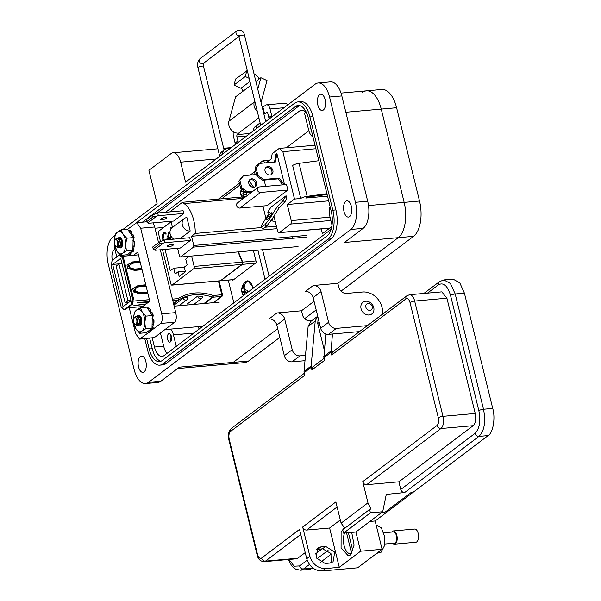 <?xml version="1.0" encoding="UTF-8"?>
<svg xmlns="http://www.w3.org/2000/svg" width="601" height="601" viewBox="0 0 601 601"><rect width="100%" height="100%" fill="white"/><g stroke="black" fill="none" stroke-linecap="round" stroke-linejoin="round"><path stroke-width="0.9" d="M262.246 107.361A1.773 1.472 52.9 0 0 262.284 107.361L265.777 105.175A6.311 3.125 84.9 0 1 266.671 104.814A6.311 3.125 84.9 0 1 270.044 108.976L271.629 115.422L268.82 117.548A7.099 5.89 -127.1 0 1 269.03 119.058M247.296 70.648L235.675 78.964L234.022 85.011L240.971 88.242A2.614 2.171 -127.1 0 1 242.616 91.517L235.592 96.829L228.913 121.237A8.872 7.362 52.9 0 0 238.627 133.129L239.311 133.069L237.305 134.586A1.803 0.894 -95.1 0 0 236.914 136.885L237.906 140.904L235.096 143.03L233.511 136.585A6.311 3.125 84.9 0 1 233.316 131.687M257.356 111.613A8.872 7.362 -127.1 0 1 254.208 102.117L254.636 100.54M257.761 89.121L260.887 77.717L255.891 81.496M263.922 114.017A8.872 7.362 -127.1 0 1 263.877 114.025L264.605 113.957L262.968 107.301M260.887 77.717L267.024 80.572L261.037 102.448M268.82 117.548L267.828 113.529A1.803 0.894 -95.1 0 0 266.867 112.342A1.803 0.894 -95.1 0 0 266.611 112.44L264.605 113.957M249.19 78.34L245.261 76.515L234.022 85.011M246.921 70.475L245.261 76.515M259.189 79.001A9.714 8.061 52.9 0 0 253.99 73.765M266.671 104.814L285.099 103.177A6.311 3.125 84.9 0 1 287.586 105.032M230.198 148.402L227.261 148.665A7.099 5.89 52.9 0 0 224.616 149.664L221.807 151.783A7.099 5.89 52.9 0 0 219.726 156.313M235.096 143.03A7.099 5.89 -127.1 0 1 235.307 144.541M238.116 142.414A7.099 5.89 52.9 0 0 237.906 140.904M271.84 116.932A7.099 5.89 52.9 0 0 271.629 115.422M260.225 123.295A7.099 5.89 52.9 0 0 258.34 124.174A7.099 5.89 52.9 0 0 256.259 128.704M258.34 124.174L255.53 126.3A7.099 5.89 52.9 0 0 253.449 130.83M224.616 149.664A7.099 5.89 52.9 0 0 222.543 154.187M365.701 301.229A7.332 6.085 -127.1 0 1 373.739 307.547A7.332 6.085 -127.1 0 1 371.816 313.962A7.332 6.085 -127.1 0 1 369.082 314.992A7.332 6.085 -127.1 0 1 361.051 308.674A7.332 6.085 -127.1 0 1 362.974 302.258A7.332 6.085 -127.1 0 1 365.701 301.229M372.199 306.593A3.666 3.043 -127.1 0 1 369.87 310.319A3.666 3.043 -127.1 0 1 365.851 307.156A3.666 3.043 -127.1 0 1 368.18 303.437A3.666 3.043 -127.1 0 1 372.199 306.593M362.538 92.426A27.691 13.718 84.9 0 1 366.467 90.834L381.823 89.466A27.691 13.718 84.9 0 1 396.607 107.729L419.521 201.019A27.691 13.718 84.9 0 1 413.571 236.321L341 291.162M316.171 309.921L304.647 318.635M279.818 337.386L248.559 361.013A27.691 13.718 84.9 0 1 244.63 362.606L229.274 363.966A27.691 13.718 84.9 0 0 233.203 362.373L277.7 328.755L233.203 362.373A27.691 13.718 84.9 0 1 229.274 363.966L177.595 368.563M341.015 93.095L366.467 90.834A27.691 13.718 84.9 0 1 381.244 109.097L404.157 202.379A27.691 13.718 84.9 0 1 398.215 237.688L337.837 283.311L398.215 237.688A27.691 13.718 -95.1 0 0 404.157 202.379L368.511 205.55M314.053 301.281L301.484 310.777L314.053 301.281M351.3 206.196A8.166 4.042 -95.1 0 0 346.942 200.809A8.166 4.042 -95.1 0 0 344.035 211.695A8.166 4.042 -95.1 0 0 348.392 217.074A8.166 4.042 -95.1 0 0 351.3 206.196M325.118 99.586A8.166 4.042 -95.1 0 0 320.754 94.199A8.166 4.042 -95.1 0 0 317.846 105.077A8.166 4.042 -95.1 0 0 322.204 110.464A8.166 4.042 -95.1 0 0 325.118 99.586M114.964 249.52A8.166 4.042 -95.1 0 0 112.357 260.271M145.833 361.464A8.166 4.042 -95.1 0 0 141.468 356.077A8.166 4.042 -95.1 0 0 138.561 366.956A8.166 4.042 -95.1 0 0 142.918 372.342A8.166 4.042 -95.1 0 0 145.833 361.464M171.398 336.44A4.26 2.111 -95.1 0 0 169.121 333.63A4.26 2.111 -95.1 0 0 167.604 339.302A4.26 2.111 -95.1 0 0 169.88 342.112A4.26 2.111 -95.1 0 0 171.398 336.44M310.469 126.743A4.26 2.111 -95.1 0 0 311.258 129.951M331.775 213.866A4.26 2.111 -95.1 0 0 331.955 214.963M413.571 236.321L344.471 242.466L363.117 228.372A21.298 10.555 -95.1 0 0 367.692 201.215L355.409 202.304A21.298 10.555 84.9 0 1 350.834 229.462L148.522 382.341A21.298 10.555 84.9 0 1 145.495 383.566A21.298 10.555 84.9 0 1 134.128 369.517L108.27 264.237A21.298 10.555 84.9 0 1 112.845 237.079L115.099 235.374M148.522 382.341L160.805 381.244L179.459 367.151L248.559 361.013M276.918 312.963A7.099 5.89 -127.1 0 1 284.694 319.078L292.221 349.729L284.318 355.702L276.791 325.051A7.099 5.89 -127.1 0 0 269.015 318.936L276.918 312.963L301.484 310.777L302.468 314.781A7.099 5.89 -127.1 0 0 310.244 320.896L311.679 320.769M313.271 285.498A7.099 5.89 -127.1 0 1 321.047 291.613L328.574 322.264L320.671 328.236L313.144 297.585A7.099 5.89 -127.1 0 0 305.368 291.462L313.271 285.498L337.837 283.311L338.821 287.308A7.099 5.89 -127.1 0 0 346.597 293.423L362.568 292.003A17.752 14.725 52.9 0 1 382.334 314.315M122.634 229.68L157.101 203.641L148.913 170.323L171.045 153.601A14.199 7.032 84.9 0 1 173.058 152.782A14.199 7.032 84.9 0 1 180.638 162.15L185.551 182.141L315.157 84.2A21.298 10.555 84.9 0 1 318.177 82.976L330.46 81.886A21.298 10.555 84.9 0 1 341.834 95.935L367.692 201.215M366.467 90.834A27.691 13.718 84.9 0 1 381.244 109.097L404.157 202.379L419.521 201.019M328.574 322.264A7.099 5.89 52.9 0 0 336.357 328.379L367.376 325.622M320.671 328.236A7.099 5.89 52.9 0 0 328.454 334.351L359.473 331.594M292.221 349.729A7.099 5.89 52.9 0 0 300.004 355.852L305.481 355.364M284.318 355.702A7.099 5.89 52.9 0 0 292.101 361.825L304.992 360.675M160.805 381.244A21.298 10.555 84.9 0 1 157.785 382.476L145.495 383.566M318.177 82.976A21.298 10.555 84.9 0 1 329.543 97.024L355.409 202.304M159.731 365.16L162.803 364.89A22.718 11.254 -95.1 0 0 166.026 363.582L331.038 238.89A22.718 11.254 -95.1 0 0 335.914 209.922L313.001 116.639A22.718 11.254 -95.1 0 0 300.876 101.652L297.803 101.93A22.718 11.254 84.9 0 1 309.928 116.91L332.841 210.2A22.718 11.254 84.9 0 1 327.966 239.168L162.954 363.853A22.718 11.254 84.9 0 1 159.731 365.16A22.718 11.254 84.9 0 1 147.606 350.18L144.781 338.679M136.45 222.723L294.58 103.237A22.718 11.254 84.9 0 1 297.803 101.93M146.614 338.521L149.183 348.986A19.172 9.496 -95.1 0 0 159.415 361.629A19.172 9.496 -95.1 0 0 162.135 360.525L327.147 235.832A19.172 9.496 -95.1 0 0 331.264 211.394L308.351 118.104A19.172 9.496 -95.1 0 0 298.119 105.46A19.172 9.496 -95.1 0 0 295.399 106.565L142.422 222.16M160.925 361.239A19.172 9.496 84.9 0 1 152.256 348.708L149.687 338.243M145.495 221.882L146.389 221.213M156.959 213.227L298.464 106.294A19.172 9.496 84.9 0 1 299.674 105.581M152.248 338.017L154.465 347.04A14.199 7.032 -95.1 0 0 162.045 356.401A14.199 7.032 -95.1 0 0 164.065 355.589L329.07 230.897A14.199 7.032 -95.1 0 0 331.714 226.945M307.051 114.01A14.199 7.032 -95.1 0 0 301.627 110.141A14.199 7.032 -95.1 0 0 299.614 110.96L165.5 212.296M167.003 353.365A14.199 7.032 84.9 0 1 163.682 346.221L160.429 332.984M312.941 136.803A10.653 5.274 84.9 0 1 308.651 130.019L304.557 113.364L305.886 112.357M197.616 326.711A10.653 5.274 84.9 0 1 199.224 329.017M170.586 329.115A10.653 5.274 84.9 0 1 173.449 334.885L176.273 346.364M332.015 225.157L329.926 216.645A10.653 5.274 84.9 0 1 330.062 206.511M332.451 333.998L331.001 352.359L323.886 357.73L324.54 360.397L311.896 369.953L311.13 366.047L315.24 320.994L317.719 316.209L310.694 321.512L308.133 326.366L304.016 371.418L304.782 375.325L230.499 431.458C228.958 433.043 228.53 435.605 229.199 439.151L257.513 554.43C258.52 557.72 259.88 558.938 261.593 558.059L299.523 529.398L306.728 558.712C309.44 566.743 314.631 570.822 322.286 570.95L357.603 567.81L382.101 549.299L360.608 551.207L355.89 531.998M325.825 334.006L323.886 357.73M351.72 532.411L354.102 545.152L350.3 555.046L348.287 555.857L341.075 547.834L341.105 532.366L343.757 528.392L345.012 527.723M376.767 553.326L381.019 552.311L384.347 545.971L384.482 536.257L381.357 527.858L376.106 524.876M306.728 558.712L309.891 556.323L302.686 527.009L335.876 501.925L341.09 523.14L367.955 502.834L362.749 481.626C363.425 483.625 364.724 484.646 366.64 484.684L440.924 428.543A9.586 4.748 -95.1 0 0 442.982 416.328L414.667 301.048A9.586 4.748 -95.1 0 0 409.551 294.73L441.803 291.861L446.919 298.186L475.233 413.458C476.323 419.115 475.631 423.187 473.175 425.681L398.884 481.814L366.64 484.684M330.993 352.359L331.654 355.018L332.608 351.893M311.243 367.286L304.129 372.665M325.667 546.414L321.054 546.82L317.756 548.074L316.111 557.751L325.149 563.483L329.754 563.069L333.059 561.822L334.704 552.139L325.667 546.414L322.504 548.803L330.941 553.446L331.279 562.761M309.891 556.323C312.633 564.309 317.824 568.381 325.449 568.561L339.264 567.329L329.611 528.016L306.578 530.067C304.669 530.022 303.37 529.008 302.686 527.009M316.366 549.524L322.504 548.803M311.896 369.953L312.858 366.82M367.955 502.834L370.915 509.002L369.592 509.498L370.411 512.833L382.702 511.736L386.285 494.398L404.661 492.535C402.745 492.504 401.445 491.483 400.769 489.477L398.884 481.814M370.411 512.833L343.547 533.132L342.728 529.804L369.592 509.498M341.09 523.14L344.884 528.174M381.357 512.751L384.708 512.45L411.572 492.151M343.547 533.132L355.83 532.043L382.702 511.736M339.264 567.329L360.608 551.207M329.611 528.016L340.301 519.94M261.593 558.059A3.553 2.945 52.9 0 0 265.484 561.124L297.728 558.254L305.225 552.589M288.998 559.463L294.107 566.202L299.614 565.917L307.171 560.207M297.728 558.254L296.323 558.81M309.44 564.489L303.505 568.974L312.896 568.02M320.378 562.371L331.324 554.099M400.769 489.477L475.053 433.344C479.568 428.678 480.838 421.136 478.862 410.716L450.555 295.437C447.58 285.753 443.583 282.192 438.557 284.754A3.553 2.945 52.9 0 1 439.489 281.644L443.831 279.923L453.049 279.104L459.803 282.868L464.415 293.153L492.73 408.425C495.577 418.048 493.083 432.885 488.155 435.582L375.152 520.977L382.101 549.299M312.715 568.155L309.695 569.38L300.477 570.199L303.505 568.974A3.553 2.945 52.9 0 1 299.614 565.917M369.848 521.45L375.152 520.977M324.337 350.323L317.741 323.473L318.169 318.057M384.67 544.04L394.384 543.176A5.649 2.795 -95.1 0 0 395.188 542.853A5.649 2.795 -95.1 0 0 396.57 536.468A5.649 2.795 -95.1 0 0 393.385 531.923L383.671 532.787M392.671 543.327A6.634 3.29 -95.1 0 0 394.474 544.16A6.634 3.29 -95.1 0 0 395.413 543.777A6.634 3.29 -95.1 0 0 397.036 536.272A6.634 3.29 -95.1 0 0 393.302 530.946A6.634 3.29 -95.1 0 0 392.355 531.322A6.634 3.29 -95.1 0 0 391.672 532.08M394.474 544.16L415.847 542.26A6.634 3.29 -95.1 0 0 416.793 541.877A6.634 3.29 -95.1 0 0 418.409 534.372A6.634 3.29 -95.1 0 0 414.675 529.045L393.302 530.946M351.698 553.551L351.645 553.559A12.351 6.123 84.9 0 1 350.706 553.791A12.351 6.123 84.9 0 1 344.373 546.617A12.351 6.123 84.9 0 1 344.576 533.042M351.645 553.559L346.559 532.869M348.385 532.704L352.915 551.162M218.433 199.089L239.408 183.237M250.211 175.079L255.004 171.458M286.339 147.778L308.846 130.763M292.484 236.689L292.777 237.868M331.79 226.547L322.384 233.654L321.227 228.943M249.475 179.969L252.12 179.744M262.554 249.731L269.068 276.242M257.874 250.144L265.033 279.285M249.084 180.57L253.645 187.309M221.694 198.796L239.859 185.07M233.849 302.851L228.267 280.126M253.412 250.542L256.349 262.509L232.865 280.254L232.73 279.728M152.977 222.873L154.712 226.983L158.544 242.571M160.317 249.798L175.747 312.61C176.686 317.253 176.341 320.446 174.711 322.196L154.329 337.597L139.545 339.144L135.608 333.578L129.26 307.727M116.782 256.928L114.573 247.95L114.378 240.618M148.77 332.436L139.545 339.144M120.966 255.312L127.059 254.771L132.851 250.392L133.152 237.62L127.66 229.236L136.735 222.663L140.672 228.23L161.707 313.857C162.646 318.5 162.3 321.7 160.67 323.443L150.385 331.211M133.505 255.312L137.734 252.12L149.792 301.199L141.227 307.667M138.335 308.846L137.877 306.961M253.607 287.924L247.77 280.75L246.094 281.403A9.781 4.846 84.9 0 1 247.905 280.87A9.781 4.846 84.9 0 1 252.916 288.442M243.645 295.452L241.745 291.688A5.807 2.877 84.9 0 1 241.655 290.666A5.807 2.877 84.9 0 1 241.655 289.652L243.803 285.205A5.807 2.877 84.9 0 1 244.306 285.167A5.807 2.877 84.9 0 1 244.825 285.302L244.209 287.233L244.367 289.134L245.659 290.028L247.364 290.208A5.807 2.877 84.9 0 1 247.454 292.244L245.756 292.379L244.539 293.153L244.532 294.911M242.519 292.957L245.989 292.191L244.84 291.162L241.903 292.003L244.397 291.117A4.658 2.306 -95.1 0 1 244.352 290.531A4.658 2.306 -95.1 0 1 244.352 289.945L245.163 289.705M244.352 289.945L244.787 289.99M244.727 285.558L243.803 285.205M243.029 287.12L244.246 287.075M242.346 288.938L244.359 289.073M244.84 291.162L244.397 291.117M243.352 294.798L244.517 294.67M245.756 292.379L247.469 291.861M245.659 290.028L247.372 290.223M242.301 197.233L240.693 194.123A5.807 2.877 84.9 0 1 240.603 193.101A5.807 2.877 84.9 0 1 240.603 192.087L242.038 189.555M241.467 195.393L244.938 194.626L243.788 193.597L240.858 194.439L243.345 193.56A4.658 2.306 -95.1 0 1 243.307 192.966A4.658 2.306 -95.1 0 1 243.3 192.38L244.111 192.147M243.3 192.38L243.743 192.425M243.157 189.668L243.315 191.569L244.607 192.463L246.32 192.643A5.807 2.877 84.9 0 1 246.402 194.679L244.705 194.814L243.488 195.588L243.488 197.353M241.301 191.373L243.307 191.516M243.788 193.597L243.345 193.56M244.705 194.814L246.418 194.296M244.607 192.463L246.32 192.658M187.459 296.992A48.373 40.139 52.9 0 0 183.072 298.299A2.704 2.246 52.9 0 0 186.866 299.734A2.704 2.246 52.9 0 0 187.459 296.992M173.929 305.21L183.072 298.299M197.706 296.075A48.373 40.139 -127.1 0 1 202.529 296.571A2.704 2.246 -127.1 0 1 201.741 298.412A2.704 2.246 -127.1 0 1 199.254 298.434A2.704 2.246 -127.1 0 1 197.706 296.075L187.67 303.663A2.704 2.246 -127.1 0 0 188.105 304.925M148.627 302.078L137.321 302.957L137.922 302.498L149.281 301.582M145.54 304.406L133.91 305.533L146.193 303.911M149.416 299.689L147.643 299.846M131.627 304.204L124.159 309.846L121.109 306.728L111.238 266.536L112.041 260.511L119.509 254.869L122.559 257.979L132.43 298.179L131.627 304.204L132.566 304.121L132.956 301.161L147.628 299.854M138.268 306.931L127.585 307.877M142.715 306.548L138.253 306.946M136.607 255.004L121.943 256.311L120.448 254.779L119.509 254.869M138.403 254.832L136.63 254.989M142.054 269.721L134.534 270.39L127.78 268.399L126.946 265.011L132.453 261.931L139.98 261.262M140.288 262.532L133.061 263.17L129.388 265.229L130.011 267.768L134.519 269.098L141.746 268.452M147.838 293.258L140.311 293.927L133.557 291.936L132.723 288.548L138.238 285.467L145.758 284.799M146.073 286.068L138.846 286.707L135.172 288.765L135.796 291.305L140.296 292.634L147.523 291.988M122.559 257.979L123.498 257.897L121.973 256.342L136.637 255.034M147.636 299.801L132.964 301.109L133.369 298.096L123.498 257.897M132.43 298.179L133.369 298.096M124.159 309.846L125.098 309.763L132.566 304.121M123.062 306.72L131.093 300.658L120.696 258.34L112.665 264.41L123.062 306.72M140.153 261.968L131.206 262.765M121.98 263.584L112.665 264.41M126.976 265.131L131.769 262.449L140.086 261.705M129.388 265.229L128.704 265.747L129.328 268.286L133.835 269.616L141.851 268.902M135.172 288.765L134.489 289.284L135.112 291.823L139.612 293.153L147.636 292.439M132.753 288.668L137.554 285.986L145.87 285.242M140.296 292.634L139.612 293.153M135.796 291.305L135.112 291.823M138.238 285.467L137.554 285.986M147.808 302.025L147.711 301.634M144.691 304.579L144.593 304.181M132.453 261.931L131.769 262.449M134.519 269.098L133.835 269.616M130.011 267.768L129.328 268.286M127.953 300.755L118.93 264.027L116.121 266.153L125.136 302.881L127.953 300.755L131.048 300.477M125.136 302.881L128.546 302.581M118.93 264.027L122.026 263.756M130.83 262.975L140.191 262.141M134.451 287.721L137.531 287.443M135.022 287.398L138.095 287.128M128.854 266.333L127.299 266.468M142.001 269.488L133.895 270.202M135.09 291.718L133.542 291.853M115.993 239.476L117.601 240.272L118.374 241.752L118.735 243.548L118.142 246.17M120.095 245.674L119.404 246.245L118.495 245.599M119.742 240.362L120.688 243.375L120.335 245.659M120.005 246.079L118.585 245.313M122.048 245.501L121.357 246.072L120.44 245.426M121.687 240.19L122.634 243.202L122.288 245.486M121.95 245.899L120.538 245.14M122.146 244.78L121.838 241.339M122.183 244.126L122.003 242.045M115.377 245.839A3.358 1.668 -95.1 0 0 116.849 246.155A3.358 1.668 -95.1 0 0 117.571 241.872A3.358 1.668 -95.1 0 0 115.302 239.852A3.358 1.668 -95.1 0 0 114.889 240.34A3.358 1.668 -95.1 0 0 115.377 245.839L116.031 246.598L117.706 246.831C119.081 243.826 118.57 241.377 116.196 239.506A3.523 1.743 -95.1 0 0 115.91 239.483A3.523 1.743 -95.1 0 0 115.407 239.686A3.523 1.743 -95.1 0 0 114.971 240.197A3.523 1.743 -95.1 0 0 114.941 240.25L115.572 239.416C117.157 238.289 118.562 238.875 119.787 241.174C120.523 244.141 120.328 246.267 119.193 247.567L118.562 247.852L117.285 247.101M119.261 239.438L119.997 239.115L121.447 240.212M119.997 239.115L121.109 239.521M119.787 241.174A5.048 2.502 84.9 0 0 118.284 238.304C120.711 241.549 121.094 244.63 119.434 247.544L118.81 247.83L117.48 247.011M117.788 238.041L118.645 237.703L120.688 238.875L122.183 243.585L120.756 247.657M118.765 237.703L120.936 238.852L122.424 243.563L121.387 247.372M118.284 238.304L116.256 238.319L114.979 240.175M135.135 317.418L136.743 318.207L137.516 319.694L137.877 321.49L137.283 324.112M139.237 323.616L138.546 324.187L137.637 323.541M138.884 318.305L139.83 321.317L139.485 323.593M139.147 324.014L137.727 323.248M141.19 323.443L140.499 324.014L139.582 323.368M140.837 318.132L141.776 321.144L141.43 323.421M141.092 323.841L139.68 323.075M141.288 322.714L140.98 319.281M141.325 322.061L141.145 319.98M134.519 323.774A3.358 1.668 -95.1 0 0 135.991 324.097A3.358 1.668 -95.1 0 0 136.712 319.815A3.358 1.668 -95.1 0 0 134.444 317.786A3.358 1.668 -95.1 0 0 134.031 318.275A3.358 1.668 -95.1 0 0 134.519 323.774L135.172 324.54L136.855 324.773C138.222 321.76 137.719 319.319 135.338 317.441A3.523 1.743 -95.1 0 0 135.052 317.418A3.523 1.743 -95.1 0 0 134.549 317.621A3.523 1.743 -95.1 0 0 134.113 318.132A3.523 1.743 -95.1 0 0 134.083 318.184L134.714 317.358C136.299 316.231 137.704 316.81 138.929 319.116C139.665 322.076 139.47 324.209 138.335 325.509L137.704 325.787L136.427 325.043M138.403 317.373L139.139 317.058L140.589 318.154M139.139 317.058L140.251 317.456M138.929 319.116A5.048 2.502 84.9 0 0 137.426 316.239C139.853 319.484 140.236 322.564 138.576 325.487L137.952 325.765L136.622 324.953M136.93 315.976L137.787 315.645L139.838 316.81L141.325 321.52L139.898 325.592M137.907 315.638L140.078 316.787L141.566 321.497L140.529 325.314M137.426 316.239L135.405 316.254L134.128 318.117M150.678 329.468L151.813 329.739A12.681 6.28 -95.1 0 0 152.684 327.703L152.444 326.583L152.909 326.456L153.39 323.841L152.091 324.412M153.007 316.509L152.549 316.502L152.804 315.405A12.681 6.28 -95.1 0 0 151.985 312.851L152.399 312.866A12.531 6.205 -95.1 0 1 153.24 315.45L152.609 318.41L153.954 320.288L153.54 320.371L152.985 319.477L153.435 319.401M137.389 323.992A5.296 2.622 -95.1 0 0 138.433 325.419M138.546 325.509A5.296 2.622 -95.1 0 0 141.047 324.788A5.296 2.622 -95.1 0 0 141.528 318.808A5.296 2.622 -95.1 0 0 140.273 316.126A5.296 2.622 -95.1 0 0 137.937 315.63M133.707 322.001A11.269 5.582 -95.1 0 0 133.828 322.82A11.269 5.582 -95.1 0 0 136.119 329.16A11.269 5.582 -95.1 0 0 141.768 331.166A11.269 5.582 -95.1 0 0 144.811 322.594A11.269 5.582 -95.1 0 0 144.187 316.802A11.269 5.582 -95.1 0 0 142.219 312.017A11.269 5.582 -95.1 0 0 136.57 310.011A11.269 5.582 -95.1 0 0 133.527 318.583A11.269 5.582 -95.1 0 0 133.52 319.341A11.269 5.582 -95.1 0 0 133.542 320.168M145.532 328.905L144.811 322.594L145.833 316.134L142.219 312.017L140.341 307.742L146.802 307.171L152.293 315.563L152 328.326L146.201 332.706L139.74 333.277L141.768 331.166L145.532 328.905L152 328.326M141.145 322.294L141.28 322.827M139.507 323.541L139.74 324.074M140.807 321.881L140.664 320.16M140.957 319.199L140.912 319.815M151.136 312.595L150.543 310.454L150.055 310.401L150.085 312.182M150.19 312.34L151.264 312.528M150.055 310.401L149.965 309.312A12.681 6.28 -95.1 0 0 148.597 308.012L147.929 308.388L149.056 308.103A12.531 6.205 -95.1 0 1 150.438 309.41L150.543 310.454M147.696 331.85L148.357 332.503A12.681 6.28 -95.1 0 0 149.281 332.27L149.739 332.083A12.531 6.205 -95.1 0 0 150.212 331.842L149.739 332.045L149.844 331.136L150.34 330.986L150.212 331.842M150.34 330.986L150.505 329.468M151.091 329.754L152.233 329.603A12.531 6.205 -95.1 0 0 153.12 327.537L152.684 327.703M152.909 326.456L153.12 327.537M153.51 323.21L152.939 323.894L153.51 323.21A12.681 6.28 -95.1 0 0 153.54 320.371M153.924 323.165A12.531 6.205 -95.1 0 0 153.954 320.288M151.715 312.52L152.399 312.866L151.715 312.52M148.409 308.433L149.056 308.103L148.409 308.433M149.281 332.27A12.681 6.28 -95.1 0 0 149.739 332.045M149.717 330.054L149.844 331.136M152.136 326.08L152.444 326.583M152.091 318.462L152.985 319.477M152.804 315.405L153.24 315.45M149.965 309.312L150.438 309.41M133.828 322.82L136.119 329.16L139.74 333.277M140.341 307.742L136.57 310.011L134.541 312.122L133.58 317.456M145.833 316.134L152.293 315.563M140.266 316.652L140.672 316.674M141.032 323.684L140.266 321.633L140.566 318.117M140.694 317.816L140.995 317.283M141.235 323.173L140.664 320.22M131.536 251.526L132.671 251.804A12.681 6.28 -95.1 0 0 133.542 249.768L133.302 248.641L133.768 248.521L134.248 245.907L132.949 246.478M133.865 238.574L133.407 238.559L133.662 237.47A12.681 6.28 -95.1 0 0 132.836 234.916L133.257 234.923A12.531 6.205 -95.1 0 1 134.098 237.515L133.467 240.475L134.812 242.353L134.399 242.436L133.843 241.534L134.293 241.467M118.239 246.057A5.296 2.622 -95.1 0 0 119.283 247.484M119.404 247.574A5.296 2.622 -95.1 0 0 121.898 246.853A5.296 2.622 -95.1 0 0 122.379 240.873A5.296 2.622 -95.1 0 0 121.132 238.191A5.296 2.622 -95.1 0 0 118.795 237.695M114.566 244.059A11.269 5.582 -95.1 0 0 114.686 244.877A11.269 5.582 -95.1 0 0 116.977 251.226A11.269 5.582 -95.1 0 0 122.627 253.231A11.269 5.582 -95.1 0 0 125.669 244.66A11.269 5.582 -95.1 0 0 125.046 238.86A11.269 5.582 -95.1 0 0 123.07 234.082A11.269 5.582 -95.1 0 0 117.428 232.076A11.269 5.582 -95.1 0 0 114.378 240.648A11.269 5.582 -95.1 0 0 114.378 241.407A11.269 5.582 -95.1 0 0 114.4 242.233M120.598 255.342L122.627 253.231L126.39 250.963L125.669 244.66L126.691 238.199L123.07 234.082L121.192 229.807L127.66 229.236M121.995 244.359L122.138 244.892M120.365 245.599L120.598 246.132M121.665 243.946L121.522 242.226M121.815 241.256L121.77 241.872M131.995 234.653L131.401 232.519L130.913 232.467L130.943 234.247M131.041 234.405L132.122 234.585M130.913 232.467L130.823 231.37A12.681 6.28 -95.1 0 0 129.455 230.078L128.787 230.453L129.914 230.16A12.531 6.205 -95.1 0 1 131.296 231.475L131.401 232.519M128.554 253.907L129.215 254.569A12.681 6.28 -95.1 0 0 130.139 254.336L130.597 254.14A12.531 6.205 -95.1 0 0 131.071 253.907L130.597 254.103L130.702 253.194L131.191 253.051L131.071 253.907M131.191 253.051L131.364 251.526M131.95 251.819L133.091 251.661A12.531 6.205 -95.1 0 0 133.97 249.603L133.542 249.768M133.768 248.521L133.97 249.603M134.369 245.276L133.798 245.952L134.369 245.276A12.681 6.28 -95.1 0 0 134.399 242.436M134.782 245.223A12.531 6.205 -95.1 0 0 134.812 242.353M132.573 234.578L133.257 234.923L132.573 234.578M129.268 230.491L129.914 230.16L129.268 230.491M130.139 254.336A12.681 6.28 -95.1 0 0 130.597 254.103M130.575 252.112L130.702 253.194M132.994 248.138L133.302 248.641M132.949 240.52L133.843 241.534M133.662 237.47L134.098 237.515M130.823 231.37L131.296 231.475M114.686 244.877L116.977 251.226L120.042 254.816M121.192 229.807L117.428 232.076L115.4 234.187L114.438 239.514M126.39 250.963L132.851 250.392M126.691 238.199L133.152 237.62M121.124 238.71L121.53 238.74M121.89 245.741L121.124 243.69L121.425 240.182M121.552 239.882L121.853 239.341M122.093 245.231L121.522 242.286M160.482 241.489L158.476 233.323A1.773 0.879 84.9 0 1 158.859 231.062L171.075 221.829M185.266 271.209L178.001 271.855L175.109 274.041L173.674 268.204L184.297 267.257M189.067 256.266L185.724 259.099L187.159 264.943L184.267 267.122L185.409 271.78L179.143 276.513L178.001 271.855M255.958 260.917L242.706 262.096L238.424 251.872M233.789 279.555L220.74 280.712L242.391 264.35L255.448 263.193M162.473 249.61L170.917 283.965A1.773 0.879 84.9 0 0 171.863 285.137A1.773 0.879 84.9 0 0 172.111 285.032L193.77 268.67L242 264.387A1.773 0.879 -95.1 0 0 242.301 263.974L242.691 263.944A1.773 0.879 84.9 0 1 242.391 264.35M238.019 251.909L242.316 262.126L194.153 266.408L191.599 256.041M165.012 249.385L170.263 270.781L173.674 268.204M171.353 228.395L171.09 227.313L170.714 227.599L171.015 228.816M163.547 240.227L163.066 238.882L163.998 233.744L165.876 234.067L166.079 233.293L164.584 232.489L163.795 232.827C162.48 234.052 162.105 236.148 162.676 239.108L163.081 240.377M163.998 233.744L164.869 233.466M167.326 239.716L166.988 238.589L166.74 239.769M194.153 266.408A1.773 0.879 84.9 0 1 193.77 268.67M170.038 232.602L168.483 232.234L167.694 236.764C168.288 238.74 169.091 239.453 170.106 238.913L171.052 236.741L171.33 237.853L171.563 236.989M169.58 239.13L170.106 238.913M170.038 231.19L169.948 232.234M242.706 262.096L242.721 263.839L242.451 262.877M242.721 263.839L242.331 263.877L242.316 262.126M220.74 280.712A1.773 0.879 84.9 0 1 220.484 280.817A1.773 0.879 84.9 0 1 220.364 280.81L219.974 280.847A1.773 0.879 -95.1 0 0 220.094 280.847A1.773 0.879 -95.1 0 0 220.349 280.75L172.111 285.032M220.364 280.81L242 264.387M171.323 228.433L170.714 227.599M164.787 232.489L163.795 232.827M164.389 233.714L166.267 234.029M167.131 239.739L167.341 238.8M163.434 240.265L162.676 239.108M163.066 239.07C162.495 236.118 162.871 234.022 164.186 232.79M171.668 237.598L171.488 236.892M170.496 238.875C169.482 239.423 168.678 238.702 168.085 236.726L167.694 236.764M168.085 236.726L168.873 232.196M169.302 232.857L169.978 232.948M171.075 236.253L170.316 238.071L169.722 238.221M170.316 238.071L168.07 236.486L168.678 233.023L170.045 233.436M170.684 235.509L169.918 238.236M167.536 245.817A3.163 0.811 166.2 0 0 167.206 246.327A3.163 0.811 166.2 0 0 169.647 246.53A3.163 0.811 166.2 0 0 173.005 245.328A3.163 0.811 166.2 0 0 173.343 244.817A3.163 0.811 166.2 0 0 170.902 244.607A3.163 0.811 166.2 0 0 167.536 245.817M160.91 218.817A3.163 0.811 166.2 0 0 160.572 219.327A3.163 0.811 166.2 0 0 163.014 219.538A3.163 0.811 166.2 0 0 166.379 218.336A3.163 0.811 166.2 0 0 166.71 217.825A3.163 0.811 166.2 0 0 164.276 217.615A3.163 0.811 166.2 0 0 160.91 218.817M177.573 248.266L179.526 256.229L180.383 257.033L193.522 247.109L193.777 245.463L191.524 236.276L195.28 233.436A27.406 13.575 -95.1 0 0 193.74 220.357A27.406 13.575 -95.1 0 0 184.019 203.596L182.471 202.282L169.715 211.92M243.615 198.3L184.019 203.596M183.771 213.438L158.356 215.699L153.015 216.908L152.564 215.083L157.695 212.994L183.11 210.733L183.771 213.438L173.734 221.025L148.319 223.287L146.531 221.807L136.735 222.663M170.939 221.273L172.457 227.448M189.736 237.726L190.404 240.438L180.368 248.018L154.953 250.279L153.165 248.799L152.714 246.973L159.197 242.075L164.321 239.987L189.736 237.726M190.194 231.017A7.167 5.95 -127.1 0 1 182.899 226.412A7.167 5.95 -127.1 0 1 184.214 218.561A7.167 5.95 -127.1 0 1 186.888 217.554L190.194 231.017L180.187 238.574M180.383 257.033L298.043 246.575M306.502 237.064L193.522 247.109M245.786 196.655L182.471 202.282M195.28 233.436L261.36 227.561M265.176 227.223L276.422 226.224M193.777 245.463L307.006 235.397M191.524 236.276L277.023 228.673M190.404 240.438L164.99 242.691L159.648 243.901L153.165 248.799M159.648 243.901L159.197 242.075M163.239 243.247L154.389 249.933M164.321 239.987L164.99 242.691M152.564 215.083L146.088 219.981L146.531 221.807L153.015 216.908M156.613 216.247L147.763 222.941M157.695 212.994L158.356 215.699M173.869 239.138A7.167 5.95 -127.1 0 1 172.044 227.764L184.214 218.561M271.269 213.009A4.508 0.759 -51.8 0 0 267.888 216.796A4.508 0.759 -51.8 0 0 266.453 219.793A4.508 0.759 -51.8 0 0 267.22 219.485A4.508 0.759 -51.8 0 0 270.6 215.706A4.508 0.759 -51.8 0 0 272.028 212.709A4.508 0.759 -51.8 0 0 271.269 213.009M256.619 182.719A4.508 3.741 52.9 0 0 250.001 179.474A4.508 3.741 52.9 0 0 248.814 183.418A4.508 3.741 52.9 0 0 255.433 186.663A4.508 3.741 52.9 0 0 256.619 182.719M249.535 179.902A4.508 3.741 -127.1 0 1 255.613 183.478A4.508 3.741 -127.1 0 1 254.892 186.994M272.877 170.436A4.508 3.741 52.9 0 0 266.258 167.183A4.508 3.741 52.9 0 0 265.071 171.127A4.508 3.741 52.9 0 0 271.69 174.38A4.508 3.741 52.9 0 0 272.877 170.436M265.792 167.619A4.508 3.741 -127.1 0 1 271.87 171.195A4.508 3.741 -127.1 0 1 271.149 174.711M286.812 198.751L286.076 195.761L283.041 200.614L277.407 206.406L279.149 207.781L284.784 201.989L286.812 198.751M277.407 206.406L269.316 219.357L264.876 224.759L261.262 227.486L261.683 225.12L269.781 212.176L267.783 212.138L270.818 207.285L286.076 195.761M265.402 162.886L262.945 160.692L269.721 160.091M255.538 168.28L255.921 166.004L262.945 160.692M255.185 174.636L254.756 172.9L255.327 169.55M265.92 218.343L262.892 206.023M330.866 220.469L290.644 224.045L279.405 232.534A2.704 1.337 84.9 0 1 279.022 232.692A2.704 1.337 84.9 0 1 277.572 230.912L273.943 216.12M290.644 224.045A2.704 1.337 -95.1 0 0 291.222 220.597L330.047 217.141M266.108 162.826L271.306 158.889L272.178 153.721L279.21 148.409L282.861 151.67L294.505 199.059L287.278 204.513L291.222 220.597M264.139 180.097L265.68 186.37M284.063 184.732L279.337 178.076L263.734 179.466L258.017 175.65L256.146 168.032L259.782 163.382L275.386 162L276.926 153.646L275.919 154.404L274.507 162.075M276.926 153.646L284.551 184.687M287.879 190.014L286.527 184.515L259.181 186.949A2.93 2.434 52.9 0 0 258.092 187.354A2.93 2.434 52.9 0 0 257.559 190.562A2.93 2.434 52.9 0 0 260.534 192.448L239.859 208.066L267.205 205.64L287.879 190.014L260.534 192.448M328.672 200.839L287.278 204.513M326.921 193.717L307.179 196.339A5.409 1.39 166.2 0 0 300.74 198.503L294.505 199.059M327.515 196.121L305.811 198.052L306.487 197.541A1.502 0.383 166.2 0 1 308.313 196.933L327.117 194.521M300.74 198.503L292.634 165.5A5.409 1.39 166.2 0 1 299.073 163.337L318.815 160.715M315.871 148.732L282.861 151.67M315.014 145.224L279.21 148.409M275.175 221.145L274.304 221.183A5.409 1.39 166.2 0 1 272.065 220.612A5.409 1.39 166.2 0 1 272.644 219.733L271.622 219.823M239.859 208.066A2.93 2.434 -127.1 0 1 236.884 206.188A2.93 2.434 -127.1 0 1 237.418 202.98L258.092 187.354M259.782 163.382L255.14 168.791L257.01 176.409L262.727 180.225L278.331 178.835L282.613 184.86M279.337 178.076L278.331 178.835M263.734 179.466L262.727 180.225M258.017 175.65L257.01 176.409M256.146 168.032L255.14 168.791M252.923 191.268L247.477 191.749L241.752 187.933L239.882 180.315L243.525 175.672L242.519 176.431L238.882 181.074L240.753 188.691L246.47 192.508L251.917 192.027M247.477 191.749L246.47 192.508M241.752 187.933L240.753 188.691M239.882 180.315L238.882 181.074M243.525 175.672L256.544 174.515M261.262 227.486L263.013 228.861L266.626 226.134L271.059 220.732L279.149 207.781M284.784 201.989L283.041 200.614M269.316 219.357L271.059 220.732M264.876 224.759L266.626 226.134M267.783 212.138L269.135 213.205M171.187 340.895A4.169 2.066 84.9 0 1 170.399 339.032A4.169 2.066 84.9 0 1 170.631 334.592M228.913 121.237L254.208 102.117M250.887 85.274L242.616 91.517M238.627 133.129L258.888 117.826M249.948 81.458L240.971 88.242M237.305 134.586L249.963 133.467M267.137 112.395L266.611 112.44M236.914 136.885L246.568 136.029M270.044 108.976L284.018 107.729M224.098 150.055L203.544 66.395A2.877 0.736 166.2 0 0 202.034 66.11A2.877 0.736 166.2 0 0 198.262 67.304A2.877 0.736 166.2 0 0 197.954 67.763C197.053 64.007 197.752 60.971 200.043 58.665L236.794 30.899L238.958 30.05C242.135 30.381 244.006 32.161 244.569 35.399L265.732 121.552M219.711 156.328L219.635 156.035A2.877 0.736 -13.8 0 1 219.748 155.742M238.905 36.518L203.514 63.255A2.877 2.389 -127.1 0 1 202.447 63.661A2.877 2.389 -127.1 0 1 199.517 61.82A2.877 2.389 -127.1 0 1 200.043 58.665M238.665 35.887A2.877 2.389 -127.1 0 1 236.148 33.776A2.877 2.389 -127.1 0 1 236.794 30.899M239.461 35.782L238.439 35.512L238.973 36.766A2.877 0.736 -13.8 0 1 239.281 36.3A2.877 0.736 -13.8 0 1 243.052 35.113A2.877 0.736 -13.8 0 1 244.569 35.399M238.973 36.766L260.654 125.038A2.877 0.736 -13.8 0 1 260.962 124.572A2.877 0.736 -13.8 0 1 262.81 123.753M396.607 107.729L345.838 112.244M363.117 228.372L350.834 229.462M313.144 297.585L321.047 291.613M276.791 325.051L284.694 319.078M341.834 95.935L329.543 97.024M216.18 158.987L180.638 162.15M336.357 328.379L328.454 334.351M292.101 361.825L300.004 355.852M331.038 238.89L327.966 239.168M162.954 363.853L166.026 363.582M309.928 116.91L313.001 116.639M332.841 210.2L335.914 209.922M152.256 348.708L149.183 348.986M298.464 106.294L295.399 106.565M154.465 347.04L163.682 346.221M303.76 110.592L299.614 110.96M193.86 333.067L173.449 334.885M311.13 366.047L304.016 371.418M330.881 351.119L323.774 356.491M362.749 481.626L437.032 425.485C438.572 423.908 439 421.346 438.332 417.793L410.017 302.521C409.003 299.223 407.651 298.013 405.938 298.885L331.654 355.018M322.286 570.95L325.449 568.561M257.513 554.43A3.553 0.909 166.2 0 0 257.138 555.001C258.047 559.17 260.376 561.394 264.117 561.672A9.586 4.748 -95.1 0 0 265.484 561.124L300.77 534.454M229.199 439.151A3.553 0.909 166.2 0 0 228.823 439.729L257.138 555.001M230.499 431.458A3.553 2.945 -127.1 0 1 231.423 428.355C228.68 430.985 227.809 434.778 228.823 439.729M405.938 298.885A3.553 2.945 -127.1 0 1 406.869 295.782L332.578 351.916M410.017 302.521A3.553 0.909 -13.8 0 1 414.667 301.048L446.919 298.186M438.332 417.793A3.553 0.909 -13.8 0 1 442.982 416.328L475.233 413.458M437.032 425.485A3.553 2.945 52.9 0 0 440.924 428.543L473.175 425.681M306.578 530.067L337.123 506.989M317.899 549.209L321.054 546.82M315.172 554.16L322.226 548.826M328.063 550.411L316.772 558.945M315.24 320.994L308.133 326.366M438.557 284.754L427.461 293.138M488.155 435.582L478.944 436.401L404.661 492.535M492.73 408.425L483.52 409.243C485.939 421.812 484.414 430.864 478.944 436.401A3.553 2.945 52.9 0 1 475.053 433.344M464.415 293.153L455.205 293.972L483.52 409.243A3.553 0.909 -13.8 0 0 478.862 410.716M443.831 279.923L450.442 283.507L455.205 293.972A3.553 0.909 -13.8 0 0 450.555 295.437M319.229 322.346L317.741 323.473M154.712 226.983L140.672 228.23M175.747 312.61L161.707 313.857M174.711 322.196L160.67 323.443M154.329 337.597L140.288 338.844M244.306 285.167A10.968 9.488 -84.4 0 1 247.905 280.87M203.979 303.513L212.386 297.157A48.373 40.139 52.9 0 0 178.347 300.184L173.576 303.79M179.459 305.331A48.373 40.139 -127.1 0 1 185.994 305.113M213.272 302.686L221.514 296.458L212.889 297.225L204.648 303.452M172.434 299.125L178.189 298.614A49.725 41.259 -127.1 0 1 213.182 295.504L221.807 294.738L218.433 280.998M173.539 303.633L177.904 300.335L172.84 300.785M178.189 298.614A1.352 0.669 84.9 0 1 177.904 300.335A1.352 1.119 52.9 0 0 178.347 300.184A1.352 0.751 57 0 0 178.189 298.614M213.182 295.504A1.352 0.473 109.4 0 1 212.386 297.157A1.352 1.119 52.9 0 0 212.889 297.225A1.352 0.669 84.9 0 0 213.182 295.504M222.52 294.866L221.807 294.738A1.352 0.669 84.9 0 1 221.514 296.458A1.352 1.119 52.9 0 0 222.017 296.27A1.352 1.352 0 0 0 222.52 294.866L219.095 280.937M279.405 232.534L329.784 228.057M307.179 196.339L299.073 163.337M219.635 156.035L197.954 67.763M203.544 66.395L203.679 63.105M173.058 152.782L217.862 148.8M223.662 148.282L231.242 147.613M304.286 373.296L231.423 428.355M324.044 358.369L312.828 366.843M406.869 295.782L409.551 294.73M264.117 561.672L296.368 558.802M288.382 559.516L291.185 564.955L293.423 567.539L295.767 569.2L300.477 570.199M439.489 281.644L423.855 293.461M350.706 553.791L351.577 553.716M243.165 295.812L241.745 291.755M241.655 289.644C241.91 286.226 243.39 283.484 246.094 281.403M241.497 197.038L240.693 194.198M240.603 192.087L241.219 189.007M248.927 183.793L251.323 186.731M178.918 305.744L186.866 299.734M201.741 298.412L193.792 304.422M179.376 305.398L185.326 305.173M213.558 302.664L222.017 296.27M202.898 326.238L164.884 329.618M219.252 302.153L174.162 306.164M163.622 227.463L155.02 228.23M148.485 307.967L148.935 308.05M151.52 312.452L151.933 312.467M152.015 329.791L151.602 329.926M129.343 230.025L129.793 230.115M132.378 234.518L132.783 234.525M132.874 251.857L132.46 251.992M233.669 279.645L220.484 280.817M220.094 280.847L171.863 285.137M169.49 232.805L169.099 232.842M329.603 228.2L279.022 232.692M272.065 220.612L271.87 219.808"/></g></svg>
